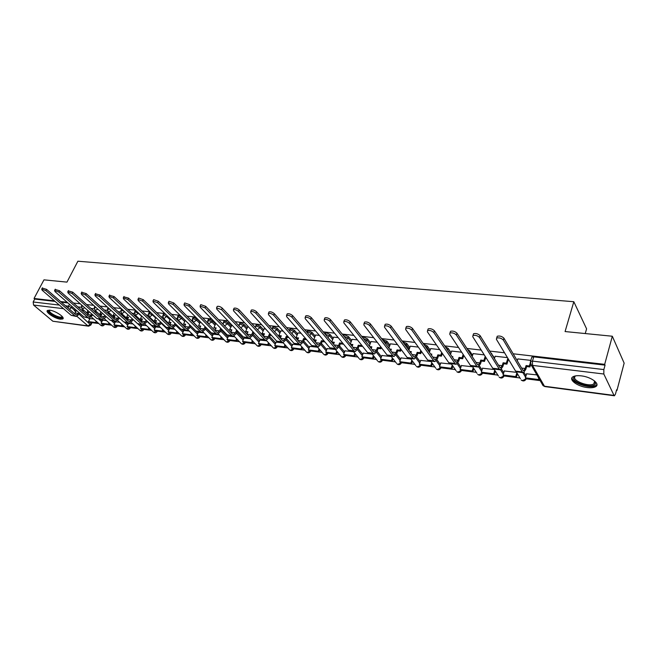 <?xml version="1.0" encoding="UTF-8"?>
<svg xmlns="http://www.w3.org/2000/svg" width="657" height="657" viewBox="0 0 657 657"><rect width="100%" height="100%" fill="white"/><g stroke="black" fill="none" stroke-linecap="round" stroke-linejoin="round"><path stroke-width="0.99" d="M136.147 310.818L135.038 311.163M150.806 312.609L149.024 312.806M165.942 314.58L164.266 314.071L163.314 314.489M181.89 317.076L178.909 315.762L177.916 316.206M200.229 322.176L197.1 319.023L193.872 317.495L192.838 317.955M215.553 324.016L212.425 320.813L209.164 319.269L208.097 319.754M231.223 325.913L228.102 322.636L224.809 321.084L223.692 321.585M247.254 327.843L244.133 324.509L240.807 322.932L239.649 323.466M263.646 329.822L260.533 326.422L257.174 324.829L255.967 325.387M280.424 331.851L277.32 328.385L273.928 326.775L272.671 327.358M297.596 333.937L294.5 330.389L291.076 328.763L289.77 329.379M315.179 336.064L312.091 332.442L308.634 330.791L307.271 331.44M333.189 338.256L330.118 334.544L326.619 332.877L325.199 333.559M351.643 340.498L348.58 336.696L345.048 335.013L343.783 335.16L343.562 335.727L343.783 335.16M370.548 342.798L367.493 338.905L363.929 337.197L362.516 337.419M389.921 345.171L386.891 341.172L382.259 339.472M409.796 347.602L406.782 343.488L402.626 341.714M430.179 350.107L427.19 345.869L423.625 344.12M451.088 352.686L448.123 348.317L445.249 346.682M472.555 355.338L469.615 350.822L467.538 349.434M494.59 358.073L490.549 352.431M587.227 387.548C590.955 388 593.739 387.72 595.579 386.71C600.72 384.107 591.275 376.896 581.248 375.861C577.569 375.443 574.842 375.73 573.06 376.724C567.976 379.385 577.322 386.464 587.227 387.548M60.387 319.195L62.702 318.982C65.626 317.66 55.475 310.728 49.792 310.203L47.542 310.424C44.66 311.796 54.745 318.645 60.387 319.195M96.489 323.236L98.821 323.54M109.243 324.887L111.616 325.19M122.251 326.562L124.666 326.874M135.531 328.278L137.986 328.599M149.082 330.028L151.578 330.356M162.911 331.818L165.457 332.146M177.037 333.641L179.632 333.978M191.466 335.513L194.111 335.85M206.199 337.411L208.893 337.764M221.261 339.357L224.004 339.718M236.651 341.353L239.444 341.714M252.387 343.381L255.228 343.751M268.475 345.467L271.374 345.837M284.933 347.586L287.881 347.972M301.768 349.762L304.774 350.156M318.998 351.996L322.061 352.39M336.63 354.271L339.751 354.673M354.69 356.603L357.86 357.014M373.176 358.993L376.412 359.412M392.122 361.44L395.415 361.867M411.537 363.953L414.896 364.389M431.444 366.524L434.86 366.967M451.852 369.16L455.326 369.612M472.777 371.87L476.317 372.322M494.261 374.646L497.858 375.106M516.303 377.496L519.966 377.964M538.937 380.419L540.136 380.575M616.422 390.43L616.939 390.496L616.603 389.765L615.461 394.093L614.443 395.785L614.024 395.424L603.816 374.014L532.507 365.391L544.464 386.234L614.024 395.424M585.247 333.551L586.586 328.837L573.816 301.719L565.077 331.555L612.316 336.236L604.686 364.348L513.15 353.778M612.316 336.236L624.15 363.14L616.939 390.496M88.276 317.947L89.672 319.171M573.816 301.719L77.887 261.215L66.965 282.124L43.97 279.849L34.041 298.467L54.416 300.824M504.535 352.784L489.703 351.076M481.22 350.091L466.897 348.44M458.537 347.471L444.699 345.878M436.462 344.925L423.1 343.381M414.978 342.445L402.068 340.958M394.06 340.03L381.586 338.593M373.693 337.682L361.621 336.285M353.836 335.39L342.174 334.043M334.487 333.156L323.203 331.851M315.623 330.98L304.7 329.715M297.227 328.853L286.657 327.629M279.274 326.784L269.042 325.601M261.757 324.755L251.845 323.614M244.65 322.784L235.058 321.675M227.954 320.854L218.658 319.787M211.644 318.974L202.635 317.931M195.704 317.134L186.974 316.124M180.133 315.335L171.674 314.358M164.907 313.578L156.703 312.633M150.026 311.861L142.068 310.942M135.465 310.178L127.754 309.291M121.225 308.535L113.743 307.673M107.288 306.926L100.028 306.088M93.647 305.349L86.601 304.536M80.294 303.813L73.461 303.025M67.219 302.302L60.584 301.538M88.481 326.159L52.847 321.232L33.564 305.053L33.17 301.99L59.352 305.086M34.041 298.467L34.731 299.058L33.17 301.99M530.281 362.212L530.544 361.342L532.466 361.12L603.849 369.571L605.056 365.136L604.686 364.348M603.849 369.571L603.816 374.014M530.84 360.381L517.831 358.919M536.868 374.892L526.61 373.817M507.45 357.622L495.173 356.242M516.574 372.338L504.313 370.991M484.25 354.879L473.114 353.63M494.327 369.53L482.599 368.248M461.674 352.209L451.63 351.093M472.662 366.795L461.436 365.571M439.714 349.614L430.696 348.612M451.54 364.126L440.798 362.96M418.328 347.093L410.297 346.198M430.959 361.531L420.685 360.414M397.501 344.629L390.414 343.849M410.896 359.001L401.066 357.934M377.208 342.231L371.016 341.55M391.317 356.529L381.914 355.519M357.441 339.899L352.095 339.316M372.215 354.123L363.231 353.154M338.166 337.624L333.633 337.131M353.581 351.766L344.991 350.846M319.368 335.407L315.606 335.004M335.382 349.475L327.17 348.596M301.029 333.239L298.015 332.918M317.61 347.233L309.767 346.395M283.142 331.128L280.826 330.89M300.257 345.04L292.767 344.252M265.683 329.058L264.04 328.902M283.29 342.905L276.145 342.149M248.633 327.046L247.632 326.964M266.717 340.811L259.901 340.096M231.978 325.084L229.613 329.559L231.855 329.83L230.763 332.335M250.514 338.766L244.01 338.092M234.672 336.77L228.472 336.129M219.175 334.807L213.27 334.208M204.023 332.902L198.389 332.327M189.183 331.029L183.829 330.487M174.672 329.198L169.572 328.689M160.456 327.4L155.619 326.923M146.536 325.642L141.945 325.199M132.911 323.926L128.55 323.507M119.558 322.242L115.418 321.848M106.475 320.591L102.558 320.222M100.874 319.532L102.278 320.78M113.718 321.142L115.139 322.423M126.826 322.792L128.255 324.106M140.196 324.476L141.641 325.823M153.853 326.2L155.307 327.572M167.79 327.95L169.26 329.362M182.022 329.74L183.508 331.185M196.164 331.177L198.061 333.058M205.805 327.786L212.934 334.963M221.212 329.83L228.127 336.918M236.98 331.933L243.657 338.922M253.101 334.093L259.531 340.967M269.592 336.31L275.768 343.061M286.468 338.601L292.373 345.204M303.739 340.958L309.365 347.397M321.429 343.397L326.759 349.647M339.546 345.911L344.564 351.955M358.098 348.506L362.787 354.32M377.11 351.191L381.462 356.751M396.598 353.967L400.589 359.239M416.554 356.833L420.201 361.802M437.012 359.781L440.297 364.43M457.986 362.828L460.91 367.14M479.479 365.965L482.049 369.924M501.505 369.185L503.747 372.798M524.072 372.462L526.019 375.755M81.205 307.271L77.838 306.876M207.44 322.185L206.733 322.102M192.173 320.378L191.113 320.255M177.242 318.62L175.846 318.448M162.632 316.888L160.916 316.69M148.342 315.204L146.314 314.966M134.348 313.553L132.024 313.274M120.642 311.935L118.046 311.623M107.222 310.35L104.356 310.005M94.082 308.798L90.953 308.429M93.655 318.974L89.952 318.629M121.915 309.176L121.34 309.554M34.731 299.058L55.106 301.423M61.273 302.138L67.909 302.902M605.056 365.136L533.755 356.874L531.833 357.104L531.562 357.975M496.906 337.304L497.25 336.244C499.747 335.653 501.973 336.302 503.935 338.199L503.344 340.047C501.381 338.15 499.156 337.493 496.659 338.076L496.396 339.291L515.597 371.115L516.689 371.878L523.128 372.691M517.856 358.845L517.273 360.734M503.344 340.047L522.315 371.961L523.391 372.724L525.756 369.48L526.643 366.557L526.076 365.579L525.181 368.511L523.588 370.696L522.857 370.178L503.935 338.199M526.076 365.579L529.361 365.982L529.928 366.959L530.7 364.438M530.215 363.19L529.361 365.982M526.676 373.611L525.386 377.849L525.937 378.785L538.929 380.46L539.315 379.146M525.386 377.849L538.387 379.524L538.929 380.46M538.781 378.21L538.387 379.524M526.643 366.557L529.928 366.959M595.078 384.337C591.481 389.199 569.833 381.553 574.103 376.954L575.072 376.527C571.376 380.411 588.886 387.318 593.821 383.91L594.922 382.358L594.495 380.896L595.546 383.253L595.078 384.337M572.091 377.586C571.13 382.776 590.446 389.289 595.817 385.552L596.95 384.427M62.399 316.74L62.431 317.126C62.407 319.934 49.998 314.793 48.733 311.459L49.16 310.153M49.538 310.178L49.489 311.172C50.482 313.841 60.091 318.308 61.832 316.904L62.16 316.452M47.731 311.09C48.979 314.407 60.879 319.926 63.039 318.193L63.121 318.144M473.237 334.725L473.574 333.715C475.972 333.148 478.148 333.797 480.103 335.653L479.503 337.468C477.549 335.612 475.372 334.963 472.974 335.522L472.753 336.737L492.725 368.24L493.859 369.004L500.108 369.792M495.197 356.168L494.409 358.632M479.503 337.468L499.263 369.062L500.379 369.825L502.81 366.639L503.714 363.756L503.122 362.795L502.211 365.678L500.577 367.821L499.813 367.304L480.103 335.653M503.122 362.795L506.325 363.181L506.917 364.15L508.444 359.264M507.861 358.287L506.325 363.181M504.379 370.794L503.065 374.975L503.64 375.903L516.287 377.537L517.445 373.784M503.065 374.975L515.729 376.609L516.287 377.537M516.887 372.856L515.729 376.609M503.714 363.756L506.917 364.15M450.226 332.212L450.562 331.251C452.87 330.717 454.997 331.358 456.935 333.181L456.328 334.971C454.381 333.148 452.254 332.499 449.946 333.033L449.758 334.257L470.461 365.448L471.636 366.204L477.696 366.967M473.952 359.248L474.288 359.773M473.139 353.565L472.161 356.513M456.328 334.971L476.826 366.245L477.984 367.008L480.472 363.879L481.392 361.038L480.776 360.077L479.856 362.919L478.173 365.029L477.393 364.52L456.935 333.181M480.776 360.077L483.897 360.455L484.505 361.416L485.819 357.359M485.211 356.398L483.897 360.455M482.657 368.06L481.326 372.182L481.926 373.094L494.245 374.687L495.362 371.164M481.326 372.182L493.653 373.767L494.245 374.687M494.778 370.244L493.653 373.767M481.392 361.038L484.505 361.416M427.855 329.781L428.175 328.87C430.401 328.352 432.478 328.985 434.408 330.775L433.792 332.532C431.854 330.75 429.777 330.11 427.559 330.619L427.403 331.851L448.788 362.73L449.996 363.485L455.884 364.224M452 356.579L452.854 356.685L452.591 357.449M451.655 351.027L450.505 354.394M433.792 332.532L454.981 363.51L456.18 364.257L458.726 361.186L459.662 358.385L459.021 357.433L458.085 360.241L456.369 362.311L455.556 361.802L434.408 330.775M459.021 357.433L462.06 357.802L462.692 358.755L463.801 355.421M463.169 354.46L462.06 357.802M461.493 365.382L460.138 369.448L460.762 370.359L472.769 371.911L473.853 368.593M460.138 369.448L472.161 371L472.769 371.911M473.245 367.682L472.161 371M459.662 358.385L462.692 358.755M406.083 327.408L406.404 326.545C408.539 326.053 410.576 326.685 412.497 328.434L411.873 330.167C409.943 328.418 407.915 327.786 405.771 328.27L405.656 329.502L427.674 360.077L428.914 360.824L434.638 361.547M430.622 353.983L431.821 354.131L431.46 355.158M430.721 348.555L429.415 352.283M411.873 330.167L433.71 360.833L434.942 361.588L437.537 358.558L438.49 355.798L437.833 354.862L436.88 357.622L435.123 359.666L434.293 359.157L412.497 328.434M437.833 354.862L440.781 355.215L441.438 356.16L442.366 353.458M441.718 352.513L440.781 355.215M440.863 362.779L439.492 366.795L440.124 367.69L451.835 369.209L452.887 366.08M439.492 366.795L451.203 368.298L451.835 369.209M452.262 365.169L451.203 368.298M438.49 355.798L441.438 356.16M384.903 325.1L385.207 324.279C387.269 323.811 389.256 324.435 391.17 326.159L390.537 327.868C388.624 326.143 386.636 325.519 384.575 325.987L384.493 327.219L407.11 357.498L408.375 358.246L413.943 358.944M410.485 352.382L411.036 352.448M409.804 351.454L411.323 351.643L410.871 352.899M410.321 346.149L408.868 350.189M390.537 327.868L412.99 358.237L414.247 358.985L416.891 356.004L417.86 353.285L417.179 352.349L416.218 355.076L414.427 357.08L413.573 356.579L391.17 326.159M417.179 352.349L420.061 352.702L420.735 353.63L421.49 351.487M420.817 350.551L420.061 352.702M420.743 360.241L419.355 364.2L420.012 365.095L431.427 366.565L432.454 363.608M419.355 364.2L430.778 365.67L431.427 366.565M431.805 362.713L430.778 365.67M417.86 353.285L420.735 353.63M364.274 322.858L364.569 322.078C366.565 321.626 368.511 322.25 370.408 323.942L369.776 325.626C367.871 323.934 365.924 323.31 363.929 323.761L363.888 324.993L387.055 354.977L388.361 355.724L393.765 356.406M390.217 349.91L391.046 350.009M389.519 348.99L391.342 349.212L390.8 350.682M390.43 343.8L388.845 348.111M369.776 325.626L392.787 355.7L394.085 356.439L396.771 353.515L397.748 350.83L397.05 349.902L396.072 352.595L394.257 354.566L393.387 354.066L370.408 323.942M397.05 349.902L399.858 350.247L400.556 351.175L401.148 349.524M400.458 348.596L399.858 350.247M401.123 357.769L399.719 361.67L400.392 362.557L411.528 363.994L412.522 361.194M399.719 361.67L410.863 363.107L411.528 363.994M411.857 360.299L410.863 363.107M397.748 350.83L400.556 351.175M344.186 320.673L344.473 319.943C346.395 319.507 348.3 320.123 350.197 321.782L349.549 323.441C347.66 321.782 345.746 321.166 343.825 321.593L343.816 322.825L367.509 352.53L368.84 353.261L374.096 353.926M370.458 347.496L371.558 347.635M369.743 346.584L371.854 346.847L371.238 348.489M371.033 341.509L369.324 346.058M349.549 323.441L373.102 353.228L374.416 353.967L377.151 351.084L378.136 348.432L377.43 347.52L376.436 350.173L374.597 352.119L373.702 351.618L350.197 321.782M377.43 347.52L380.165 347.857L380.879 348.768L381.323 347.561M380.617 346.641L380.165 347.857M381.98 355.355L380.559 359.207L381.249 360.077L392.106 361.481L393.075 358.821M380.559 359.207L391.432 360.603L392.106 361.481M392.401 357.942L391.432 360.603M378.136 348.432L380.879 348.768M324.615 318.555L324.895 317.848C326.751 317.438 328.623 318.045 330.504 319.68L329.847 321.314C327.966 319.688 326.094 319.072 324.238 319.483L324.262 320.715L348.448 350.132L349.803 350.871L354.92 351.511M351.191 345.147L352.554 345.311M350.46 344.243L352.85 344.539L352.16 346.338M352.111 339.267L350.28 344.022M329.847 321.314L353.901 350.822L355.24 351.552L358.016 348.719L359.018 346.099L358.287 345.196L357.293 347.808L355.421 349.721L354.509 349.228L330.504 319.68M358.287 345.196L360.956 345.516L361.687 346.428L361.991 345.607M361.268 344.703L360.956 345.516M363.288 352.998L361.851 356.792L362.557 357.663L373.168 359.034L374.104 356.505M361.851 356.792L372.47 358.164L373.168 359.034M373.414 355.626L372.47 358.164M359.018 346.099L361.687 346.428M305.538 316.485L305.809 315.82C307.607 315.417 309.439 316.025 311.311 317.635L310.654 319.245C308.782 317.643 306.942 317.035 305.152 317.43L305.209 318.661L329.847 347.799L331.227 348.53L336.203 349.154M333.649 337.09L331.728 341.969L332.475 342.864L334.011 343.053M331.728 341.969L334.306 342.281L333.551 344.227M310.654 319.245L335.169 348.465L336.54 349.195L339.349 346.403L340.351 343.825L339.612 342.929L338.61 345.508L336.713 347.389L335.784 346.896L311.311 317.635M339.612 342.929L342.215 343.241L342.954 344.145L343.143 343.677M342.396 342.773L342.215 343.241M345.048 350.69L343.603 354.443L344.317 355.306L354.673 356.644L355.593 354.23M343.603 354.443L353.959 355.782L354.673 356.644M354.879 353.367L353.959 355.782M340.351 343.825L342.954 344.145M286.945 314.465L287.208 313.841C288.94 313.455 290.739 314.054 292.603 315.631L291.938 317.224C290.074 315.647 288.275 315.048 286.542 315.426L286.633 316.649L311.697 345.525L313.102 346.247L317.947 346.855M315.623 334.963L313.693 339.776L314.457 340.663L315.91 340.843M313.693 339.776L316.214 340.08L315.385 342.149M291.938 317.224L316.888 346.173L318.284 346.896L321.133 344.145L322.144 341.599L321.388 340.712L320.37 343.258L318.456 345.114L317.512 344.621L292.603 315.631M321.388 340.712L323.934 341.024L324.747 341.763M327.235 348.448L325.773 352.152L326.504 353.006L336.614 354.312L337.509 352.012M325.773 352.152L335.891 353.45L336.614 354.312M336.786 351.15L335.891 353.45M322.144 341.599L324.681 341.911M268.812 312.502L269.066 311.903C270.741 311.541 272.507 312.132 274.355 313.685L273.69 315.253C271.842 313.709 270.076 313.11 268.393 313.471L268.516 314.695L293.983 343.299L300.118 344.613M298.032 332.885L296.085 337.641L296.857 338.519L298.237 338.683M296.085 337.641L298.541 337.936L297.654 340.112M273.69 315.253L299.05 343.931L300.463 344.654L303.345 341.944L304.363 339.431L303.591 338.552L302.573 341.065L300.635 342.897L299.674 342.404L274.355 313.685M303.591 338.552L305.891 338.831M309.833 346.247L308.355 349.91L309.102 350.756L318.982 352.029L319.852 349.836M308.355 349.91L318.243 351.183L318.982 352.029M319.121 348.982L318.243 351.183M304.363 339.431L306.655 339.71M251.122 310.589L251.368 310.022C252.986 309.669 254.719 310.26 256.558 311.788L255.893 313.332C254.045 311.812 252.313 311.221 250.695 311.566L250.843 312.789L276.687 341.123L282.715 342.42M280.843 330.849L278.88 335.546L279.668 336.417L280.974 336.581M278.88 335.546L281.286 335.842L280.342 338.109M255.893 313.332L281.631 341.747L283.068 342.469L285.976 339.792L287.002 337.312L286.222 336.441L285.195 338.922L283.233 340.72L282.264 340.236L256.558 311.788M286.222 336.441L288.078 336.663M292.825 344.104L291.347 347.717L292.102 348.555L301.752 349.803L302.606 347.701M291.347 347.717L301.005 348.957L301.752 349.803M301.859 346.855L301.005 348.957M287.002 337.312L288.858 337.542M233.859 308.716L234.089 308.182C235.666 307.846 237.366 308.429 239.197 309.932L238.524 311.459C236.692 309.956 234.992 309.373 233.416 309.71L233.596 310.925L259.786 339.004L265.715 340.285M264.057 328.87L262.077 333.51L262.874 334.372L264.114 334.52M262.077 333.51L264.426 333.789L263.432 336.146M238.524 311.459L264.623 339.612L266.069 340.326L269.009 337.698L270.043 335.242L269.247 334.38L268.212 336.827L266.233 338.601L265.256 338.117L239.197 309.932M269.247 334.38L270.692 334.553M276.203 342.01L274.716 345.574L275.48 346.411L284.916 347.627L285.746 345.615M274.716 345.574L284.153 346.789L284.916 347.627M284.99 344.777L284.153 346.789M270.043 335.242L271.481 335.423M217.007 306.893L217.237 306.384C218.756 306.063 220.432 306.638 222.247 308.117L221.573 309.628L216.555 307.895L216.761 309.11L243.279 336.934L249.11 338.191M247.648 326.931L245.661 331.514L247.648 332.508M245.661 331.514L247.96 331.793L246.909 334.224L251.631 334.783L249.627 336.532L248.633 336.055L222.247 308.117M221.573 309.628L248.001 337.526L249.471 338.24L252.436 335.645L253.471 333.222L252.666 332.36L251.631 334.783M252.666 332.36L253.709 332.491M259.958 339.956L258.464 343.48L259.236 344.309L268.458 345.5L269.271 343.57M258.464 343.48L267.686 344.67L268.458 345.5M268.499 342.74L267.686 344.67M253.471 333.222L254.514 333.345M200.549 305.119L200.771 304.634L205.707 306.351L205.025 307.846L200.089 306.129L200.328 307.336L227.15 334.906L232.882 336.146M229.613 329.559L231.543 330.545M205.025 307.846L231.765 335.489L233.243 336.195L236.233 333.633L237.276 331.243L236.463 330.397L235.42 332.787L233.407 334.512L232.397 334.035L205.707 306.351M236.463 330.397L237.12 330.471M244.067 337.953L242.564 341.435L243.353 342.256L252.37 343.422L253.167 341.566M242.564 341.435L251.59 342.601L252.37 343.422M252.387 340.745L251.59 342.601M237.276 331.243L237.933 331.325M184.486 303.378L184.691 302.926L189.545 304.626L188.863 306.105L184.009 304.396L184.272 305.604L211.373 332.927L217.024 334.15M215.874 323.318L213.927 327.654L215.808 328.623M213.927 327.654L216.12 327.925L214.97 330.479M188.863 306.105L215.89 333.493L217.385 334.199L220.399 331.678L221.442 329.313L220.621 328.467L219.569 330.832L217.541 332.532L216.531 332.056L189.545 304.626M228.529 335.99L227.018 339.431L227.815 340.244L236.635 341.385L237.415 339.603M227.018 339.431L235.847 340.572L236.635 341.385M236.627 338.79L235.847 340.572M168.783 301.686L168.989 301.251L173.76 302.943L173.078 304.396L168.299 302.705L168.586 303.912L195.958 330.988L201.518 332.196M200.377 321.848L198.586 325.79L200.418 326.751M198.586 325.79L200.73 326.053L199.539 328.656M205.115 326.619L204.081 328.919L202.036 330.602L201.009 330.126L173.76 302.943M213.328 334.076L211.809 337.476L212.613 338.281L221.245 339.398L222 337.682M211.809 337.476L220.448 338.585L221.245 339.398M221.204 336.869L220.448 338.585M173.078 304.396L200.369 331.547L201.88 332.245L204.91 329.757L205.953 327.457M153.442 300.035L153.639 299.625L158.337 301.292L157.647 302.729L152.95 301.054L153.262 302.261L180.88 329.1L186.35 330.29M185.233 320.386L183.582 323.967L185.356 324.911M183.582 323.967L185.676 324.221L184.436 326.866M189.881 324.977L188.929 327.055L186.867 328.705L185.841 328.237L158.337 301.292M198.455 332.196L196.928 335.563L197.741 336.359L206.183 337.452L206.93 335.801M196.928 335.563L205.378 336.647L206.183 337.452M206.117 334.996L205.378 336.647M157.647 302.729L185.192 329.642L186.719 330.34L189.766 327.884L190.719 325.806M138.446 298.418L138.635 298.023L143.259 299.682L142.569 301.103L137.945 299.444L138.282 300.643L166.122 327.243L171.51 328.418M170.418 318.932L168.898 322.185L170.631 323.113M168.898 322.185L170.951 322.431L169.67 325.116M174.976 323.359L174.105 325.223L172.035 326.858L170.992 326.389L143.259 299.682M183.886 330.356L182.359 333.682L183.18 334.479L191.45 335.546L192.173 333.953M182.359 333.682L190.637 334.75L191.45 335.546M191.359 333.156L190.637 334.75M142.569 301.103L170.344 327.777L171.888 328.467L174.951 326.044L175.821 324.18M123.787 296.841L128.517 298.114L127.828 299.51L123.278 297.867L123.639 299.058L151.693 325.437L156.998 326.595M155.923 317.503L154.526 320.435L156.218 321.355M154.526 320.435L156.538 320.682L155.216 323.392M160.39 321.766L159.602 323.441L157.524 325.051L156.473 324.583L128.517 298.114M163.913 318.826L163.675 319.343M169.637 328.557L168.102 331.851L168.923 332.631L177.02 333.682L177.727 332.146M168.102 331.851L176.199 332.894L177.02 333.682M176.905 331.358L176.199 332.894M164.521 320.156L164.767 319.647M127.828 299.51L155.824 325.954L157.368 326.644L160.456 324.254L161.244 322.579M109.448 295.297L114.113 296.57L113.415 297.958L108.931 296.332L109.317 297.514L137.559 323.663L142.791 324.804M141.74 316.083L140.467 318.727L142.109 319.63M140.467 318.727L142.429 318.965L141.066 321.7M146.117 320.197L145.402 321.692L143.316 323.277L142.257 322.817L114.113 296.57M149.665 317.167L149.344 317.832M155.676 326.8L154.132 330.052L154.97 330.832L162.895 331.851L163.593 330.372M154.132 330.052L162.065 331.071L162.895 331.851M162.764 329.592L162.065 331.071M150.198 318.645L150.519 317.98M113.415 297.958L141.608 324.172L143.169 324.854L146.265 322.497L146.979 321.002M95.421 293.786L100.012 295.067L99.322 296.438L94.904 294.821L95.306 296.003L123.73 321.93L128.887 323.055M127.86 314.678L126.694 317.06L128.296 317.947M126.694 317.06L128.616 317.29L127.212 320.049M132.147 318.645L131.507 319.975L129.404 321.544L128.345 321.084L100.012 295.067M135.712 315.532L135.317 316.346M142.002 325.075L140.458 328.286L141.296 329.058L149.065 330.069L149.739 328.64M140.458 328.286L148.227 329.288L149.065 330.069M148.909 327.859L148.227 329.288M136.18 317.15L136.574 316.346M99.322 296.438L127.696 322.423L129.265 323.104L132.369 320.78L133.018 319.45M81.706 292.308L86.223 293.589L85.525 294.952L81.172 293.342L81.599 294.525L110.195 320.23L115.271 321.339M114.261 313.29L113.209 315.417L114.778 316.296M113.209 315.417L115.098 315.647L113.653 318.423M118.474 317.126L117.899 318.3L115.788 319.844L114.72 319.392L86.223 293.589M122.054 313.939L121.586 314.884M128.608 323.384L127.064 326.562L127.901 327.334L135.514 328.311L136.18 326.931M127.064 326.562L134.669 327.539L135.514 328.311M135.334 326.159L134.669 327.539M122.457 315.68L122.916 314.736M85.525 294.952L114.072 320.715L115.648 321.388L118.769 319.088L119.344 317.922M68.271 290.87L72.722 292.151L72.032 293.49L67.737 291.905L68.188 293.079L96.932 318.563L101.934 319.663M100.948 311.919L100.004 313.816L101.531 314.678M100.004 313.816L101.851 314.038L100.365 316.822M105.079 315.631L102.459 318.185L101.383 317.725L72.722 292.151M108.676 312.371L108.142 313.438M115.476 321.725L113.932 324.87L114.786 325.634L122.235 326.595L122.884 325.264M113.932 324.87L121.389 325.831L122.235 326.595M122.046 324.492L121.389 325.831M109.021 314.227L109.547 313.167M72.032 293.49L100.726 319.039L102.311 319.713L105.449 317.446L105.958 316.419M55.131 289.458L59.508 290.739L58.818 292.061L54.58 290.493L55.057 291.659L83.94 316.929L88.867 318.021M87.915 310.564L87.061 312.239L88.547 313.093M87.061 312.239L88.867 312.461L87.356 315.253M91.964 314.153L89.393 316.551L88.317 316.099L59.508 290.739M95.569 310.835L94.978 312.009M102.615 320.107L101.063 323.211L101.917 323.975L109.226 324.919L109.867 323.622M101.063 323.211L108.372 324.156L109.226 324.919M109.013 322.866L108.372 324.156M95.856 312.798L96.448 311.623M58.818 292.061L87.66 317.397L89.253 318.062L92.842 314.941M42.253 288.07L46.573 289.359L45.883 290.665L41.703 289.113L42.204 290.271L71.211 315.335L76.072 316.403M75.136 309.225L74.381 310.704L75.834 311.541M74.381 310.704L76.155 310.917L74.602 313.718M79.111 312.707L76.598 314.958L75.514 314.506L46.573 289.359M82.725 309.332L82.076 310.613M90.009 318.514L88.457 321.593L89.311 322.341L96.472 323.269L97.105 322.02M88.457 321.593L95.618 322.513L96.472 323.269M96.242 321.265L95.618 322.513M82.963 311.385L83.611 310.112M45.883 290.665L74.857 315.787L76.458 316.452L79.998 313.479M81.369 306.014L82.495 305.76M94.238 307.533L95.963 307.435M107.378 309.086L109.85 309.266M120.798 310.679L121.644 310.309L124.444 311.517M134.488 312.297L135.375 311.911L138.487 313.381L141.625 316.321M138.611 313.134L135.712 315.22L134.89 314.752M148.482 313.956L149.402 313.553L152.539 315.032L155.676 318.021M152.794 314.506L149.73 316.896L148.868 316.395M162.772 315.647L163.724 315.229L166.894 316.715L170.032 319.762M167.289 315.894L164.045 318.604L163.141 318.062M177.374 317.372L178.367 316.937L181.57 318.44L184.699 321.536M182.104 317.282L181.57 318.44L178.679 320.345L177.735 319.77M192.296 319.146L193.33 318.678L196.558 320.205L199.695 323.359M197.1 319.023L196.558 320.205L193.634 322.135L192.641 321.511M207.555 320.953L208.622 320.468L211.891 322.012L215.02 325.215M212.425 320.813L211.891 322.012L208.409 323.802M223.158 322.801L224.267 322.291L227.568 323.852L230.689 327.12M228.102 322.636L227.568 323.852L224.464 325.806M239.115 324.698L240.273 324.164L243.599 325.741L246.72 329.067M244.133 324.509L243.599 325.741L240.782 327.744M255.442 326.636L256.641 326.077L260 327.671L263.12 331.062M260.533 326.422L260 327.671L257.445 329.674M272.146 328.623L273.394 328.032L276.794 329.642L279.898 333.107M277.32 328.385L276.794 329.642L274.478 331.621M289.228 330.553L290.55 330.036L293.975 331.662L297.079 335.201M294.5 330.389L291.905 333.592M307.484 330.931L306.918 332.294L308.108 332.089L311.574 333.731L314.67 337.353M312.091 332.442L309.743 335.579M325.174 334.216L329.6 335.85L332.68 339.554M330.118 334.544L328.007 337.599M344.013 336.31L348.062 338.027L351.134 341.821M348.58 336.696L346.715 339.636M363.403 338.544L366.992 340.252L370.039 344.137M367.493 338.905L365.892 341.697M383.343 340.901L386.39 342.535L389.429 346.526M386.891 341.172L385.544 343.783M403.866 343.397L406.289 344.868L409.303 348.982M406.782 343.488L405.689 345.869M425.005 346.067L426.697 347.274L429.686 351.503M427.19 345.869L426.352 347.955M446.826 348.99L450.612 354.098M448.123 348.317L447.524 350.017M469.615 350.822L469.221 352.004M491.682 353.4L491.502 353.959M72.015 306.499L71.465 307.558L74.594 310.293M79.448 314.531L90.83 325.034L88.654 326.184L87.915 325.872L77.025 316.419M91.257 322.595L90.477 324.156L87.915 325.872L52.847 321.232M63.499 308.675L33.564 305.053M98.846 319.277L101.745 321.848M111.706 320.895L114.605 323.507M124.797 322.53L127.721 325.199M137.822 323.876L141.115 326.923M146.864 321.248L154.781 328.689M160.998 323.104L168.734 330.487M175.435 325.001L182.983 332.327M190.193 326.956L197.535 334.208M205.271 328.96L212.408 336.138M220.686 331.021L227.601 338.1M236.454 333.132L243.139 340.112M252.575 335.308L259.014 342.174M269.074 337.542L275.258 344.284M285.951 339.85L291.864 346.436M303.23 342.215L308.864 348.653M320.903 344.654L326.258 350.92M339.004 347.167L344.063 353.244M357.539 349.746L362.294 355.626M376.527 352.398L380.978 358.065M395.974 355.133L400.113 360.578M415.889 357.942L419.724 363.157M436.305 360.833L439.829 365.809M457.215 363.797L460.442 368.536M478.633 366.803L481.597 371.336M500.544 369.809L503.303 374.227M522.873 372.659L525.575 377.208M526.339 378.834L526.052 379.179C524.713 381.175 523.095 381.454 521.206 380.025L522.553 380.584L526.035 378.802M520.426 378.728L516.23 371.763M504.19 375.976L503.911 376.321C502.597 378.276 501.012 378.555 499.164 377.167L500.445 377.693L503.862 375.935M482.608 373.184L482.328 373.546C481.047 375.451 479.495 375.73 477.68 374.383L478.904 374.884L482.263 373.143M461.567 370.466L461.304 370.835C460.04 372.7 458.52 372.979 456.746 371.665L457.904 372.141L461.214 370.417M441.061 367.813L440.806 368.191C439.566 370.014 438.079 370.293 436.33 369.02L437.439 369.464L440.683 367.764M421.063 365.226L420.808 365.612C419.601 367.394 418.131 367.674 416.415 366.434L417.474 366.861L420.669 365.177M401.55 362.705L401.312 363.099C400.113 364.84 398.676 365.12 396.992 363.912L398.002 364.315L401.14 362.656M382.514 360.241L382.275 360.644C381.109 362.352 379.689 362.623 378.03 361.457L378.999 361.835L382.087 360.192M363.929 357.843L363.699 358.246C362.549 359.921 361.153 360.192 359.527 359.05L360.447 359.412L363.485 357.786M345.779 355.494L345.566 355.905C344.432 357.548 343.061 357.819 341.451 356.702L342.338 357.047L345.327 355.437M328.057 353.203L327.851 353.614C326.734 355.232 325.379 355.494 323.802 354.41L324.648 354.739L327.588 353.146M310.736 350.969L310.547 351.38C309.439 352.965 308.108 353.228 306.556 352.168L307.361 352.481L310.26 350.904M293.819 348.777L293.638 349.204C292.546 350.756 291.232 351.019 289.696 349.976L290.476 350.271L293.334 348.719M277.279 346.641L277.106 347.068C276.03 348.596 274.741 348.851 273.222 347.832L273.969 348.12L276.778 346.576M261.116 344.58L260.944 344.982C259.885 346.477 258.612 346.732 257.109 345.738L257.823 346.009L260.599 344.482M245.299 342.56L245.143 342.938C244.092 344.416 242.835 344.662 241.357 343.693L242.039 343.948L244.774 342.437M229.819 340.507L229.679 340.942C228.644 342.387 227.404 342.642 225.942 341.689L226.599 341.936L229.293 340.441M214.683 338.552L214.552 338.987C213.533 340.408 212.301 340.655 210.856 339.726L211.488 339.965L214.149 338.478M199.868 336.63L199.744 337.074C198.743 338.478 197.527 338.716 196.098 337.805L196.706 338.027L199.326 336.565M185.364 334.758L185.258 335.201C184.264 336.581 183.057 336.819 181.644 335.924L182.235 336.138L184.814 334.684M171.165 332.927L171.066 333.37C170.081 334.725 168.89 334.963 167.502 334.085L170.606 332.853M157.253 331.128L157.171 331.571C156.194 332.91 155.019 333.148 153.639 332.278L156.695 331.054M143.637 329.362L143.563 329.814C142.594 331.128 141.427 331.366 140.064 330.512L143.062 329.288M130.291 327.638L130.226 328.089C129.273 329.387 128.115 329.617 126.768 328.779L129.716 327.564M117.209 325.946L117.16 326.398C116.207 327.679 115.065 327.909 113.727 327.079L116.626 325.872M104.389 324.287L104.348 324.739C103.412 326.003 102.278 326.225 100.956 325.42L103.806 324.213M498.408 375.985L494.007 369.02M476.966 373.299L472.326 366.294M456.065 370.679L451.203 363.633M435.681 368.117L430.606 361.038M415.807 365.612L410.526 358.517M396.409 363.157L390.948 356.045M377.479 360.759L371.837 353.638M359.009 358.418L353.187 351.298M340.967 356.119L334.988 348.998M323.343 353.877L317.208 346.765M306.121 351.676L299.847 344.58M289.285 349.524L282.888 342.453M272.836 347.422L266.266 340.318M256.747 345.352L249.964 338.183M241.012 343.332L233.999 336.072M225.622 341.361L218.37 333.986M210.552 339.423L203.062 331.949M195.811 337.526L188.083 329.945M181.373 335.661L173.415 327.983M167.239 333.838L159.043 326.069M153.401 332.056L144.975 324.188M139.834 330.299L131.195 322.357M121.208 313.151L121.988 313.586L124.723 311.779M126.546 328.582L117.702 320.559M107.805 311.574L108.553 311.985L111.123 310.424M113.53 326.899L104.471 318.801M94.674 310.03L95.388 310.416L97.786 309.077M100.759 325.248L91.512 317.085M81.813 308.511L82.495 308.88L84.72 307.739M533.755 356.874L532.466 361.12L532.507 365.391L531.061 364.799L530.248 362.59M69.47 304.265L68.484 306.17L71.465 307.558L69.478 309.266M65.511 305.817L68.484 306.17L68.221 308.174M614.344 395.769L544.957 386.587L543.052 385.634L542.239 384.222M525.181 368.511L521.617 368.068M522.315 371.961L515.597 371.115M502.211 365.678L498.515 365.226M499.263 369.062L492.725 368.24M479.856 362.919L476.046 362.45M476.826 366.245L470.461 365.448M458.085 360.241L454.159 359.757M454.981 363.51L448.788 362.73M436.88 357.622L432.856 357.129M433.71 360.833L427.674 360.077M416.218 355.076L412.095 354.566M412.99 358.237L407.11 357.498M396.072 352.595L391.868 352.078M392.787 355.7L387.055 354.977M376.436 350.173L372.149 349.647M373.102 353.228L367.509 352.53M357.293 347.808L352.924 347.274M353.901 350.822L348.448 350.132M338.61 345.508L334.167 344.958M335.169 348.465L329.847 347.799M320.37 343.258L315.861 342.708M316.888 346.173L311.697 345.525M302.573 341.065L297.999 340.498M299.05 343.931L293.983 343.299M285.195 338.922L280.555 338.355M281.631 341.747L276.687 341.123M268.212 336.827L263.523 336.253M264.623 339.612L259.786 339.004M248.001 337.526L243.279 336.934M235.42 332.787L230.812 332.22M231.765 335.489L227.15 334.906M219.569 330.832L215.069 330.274M215.89 333.493L211.373 332.927M204.081 328.919L199.671 328.377M200.369 331.547L195.958 330.988M188.929 327.055L184.617 326.521L178.063 320.123L177.53 317.027L178.08 315.861M185.192 329.642L180.88 329.1M174.105 325.223L169.884 324.706M170.344 327.777L166.122 327.243M159.602 323.441L155.471 322.932M155.824 325.954L151.693 325.437M145.402 321.692L141.362 321.191M141.608 324.172L137.559 323.663M131.507 319.975L127.548 319.491M127.696 322.423L123.73 321.93M117.899 318.3L114.022 317.824M114.072 320.715L110.195 320.23M104.57 316.658L100.776 316.189M100.726 319.039L96.932 318.563M91.512 315.048L87.8 314.588M87.66 317.397L83.94 316.929M78.717 313.471L75.079 313.019M74.857 315.787L71.211 315.335M595.915 385.495L595.579 386.71M325.412 333.017L325.018 334.019M289.967 328.886L289.261 330.594M272.869 326.899L272.064 328.952M256.156 324.952L255.31 327.367M239.83 323.047L239 325.847M223.873 321.191L223.134 324.427M208.269 319.368L207.817 323.203M193.002 317.594L192.46 318.776L192.994 321.897L199.613 328.5M163.47 314.161L162.928 315.311L163.462 318.39L169.925 324.624M149.18 312.494L148.63 313.635L149.164 316.69L155.553 322.751M135.186 310.868L134.636 311.993L135.17 315.032L141.485 320.928M121.479 309.275L120.937 310.391L121.471 313.397L127.713 319.146M108.068 307.714L107.518 308.815L108.052 311.804L114.228 317.405M94.813 306.4L94.37 307.279L94.904 310.244L101.014 315.705M81.805 305.152L82.026 308.708L88.071 314.046M531.833 357.104L530.544 361.342L531.061 364.799L543.052 385.634L544.85 386.571M92.005 322.694L90.945 324.813M497.25 336.244L496.659 338.076M594.601 381.068L593.821 383.91M594.922 382.358L595.546 383.253M62.193 316.493L62.431 317.126M62.095 316.387L61.832 316.904M473.574 333.715L472.974 335.522M450.562 331.251L449.946 333.033M428.175 328.87L427.559 330.619M406.404 326.545L405.771 328.27M385.207 324.279L384.575 325.987M364.569 322.078L363.929 323.761M344.473 319.943L343.825 321.593M324.895 317.848L324.238 319.483M305.809 315.82L305.152 317.43M287.208 313.841L286.542 315.426M269.066 311.903L268.393 313.471M251.368 310.022L250.695 311.566M234.089 308.182L233.416 309.71M217.237 306.384L216.555 307.895M200.771 304.634L200.089 306.129M184.691 302.926L184.009 304.396M168.989 301.251L168.299 302.705M153.639 299.625L152.95 301.054M138.635 298.023L137.945 299.444M123.968 296.471L123.278 297.867M109.629 294.944L108.931 296.332M95.594 293.449L94.904 294.821M81.862 291.995L81.172 293.342M68.427 290.566L67.737 291.905M55.278 289.17L54.58 290.493M42.401 287.799L41.703 289.113"/></g></svg>
